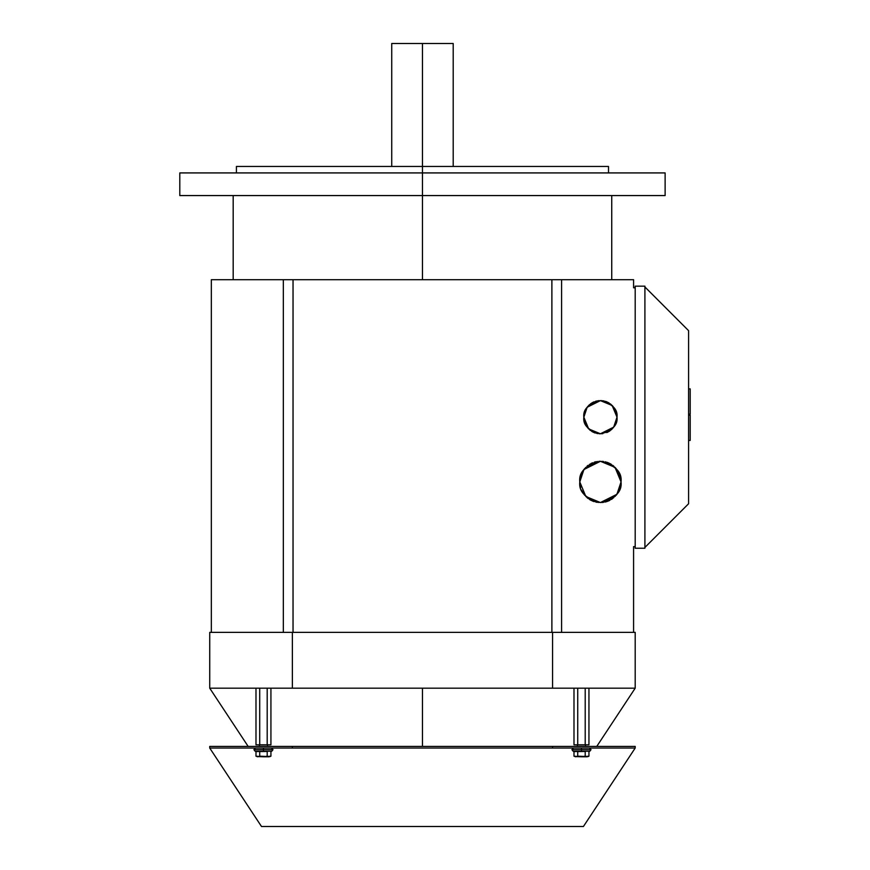 <?xml version="1.0" encoding="UTF-8"?>
<svg xmlns="http://www.w3.org/2000/svg" width="870" height="870" viewBox="0 0 870 870"><rect width="100%" height="100%" fill="white"/><g stroke="black" fill="none" stroke-linecap="round" stroke-linejoin="round"><path stroke-width="1.3" d="M236.422 172.923L236.422 166.453L422.461 166.453L422.461 43.5L391.728 43.5L422.461 43.5L422.461 172.923L179.796 172.923L422.461 172.923L422.461 166.453L608.511 166.453L236.422 166.453L608.511 166.453L608.511 172.923M422.461 195.565L422.461 279.694L422.461 172.923L665.126 172.923L665.126 195.565L179.796 195.565L665.126 195.565L179.796 195.565L179.796 172.923L422.461 172.923L422.461 195.565M422.461 746.416L422.461 688.181L422.461 746.416M617.004 417.187L612.143 405.474L600.42 400.624L587.152 407.258L583.835 417.208C582.889 409.368 588.424 403.832 600.42 400.624C612.415 403.832 617.939 409.368 617.004 417.208C617.939 425.049 612.415 430.574 600.42 433.782C588.424 430.574 582.889 425.049 583.835 417.208L588.696 428.932L586.315 425.995L584.14 420.514M621.039 481.893L615.003 467.331L617.961 470.985L620.669 477.804M614.992 467.32L600.42 461.285L583.911 469.539L579.79 481.915C578.615 472.16 585.488 465.287 600.42 461.285C615.34 465.287 622.213 472.16 621.039 481.915C622.213 491.67 615.34 498.543 600.42 502.545C585.488 498.543 578.615 491.67 579.79 481.915L585.836 496.498L600.42 502.545L616.917 494.29L621.039 481.915L620.952 479.816L621.017 483.078M690.204 415.164L690.204 440.427L688.583 440.427L690.204 440.427L690.204 415.164L688.583 415.164L690.204 415.164M690.204 388.89L690.204 414.163L688.583 414.163L690.204 414.163L690.204 388.89L688.583 388.89L690.204 388.89M644.909 547.437L688.583 503.752L688.583 330.654L644.909 286.969L688.583 330.654L688.583 503.752L644.909 547.437M635.198 548.241L635.198 286.165L644.909 286.165L644.909 548.241L635.198 548.241L635.198 286.165L644.909 286.165L644.909 548.241L635.198 548.241M615.286 424.658L612.143 428.932L608.761 431.585L600.42 433.782L613.687 427.148L617.004 417.208L616.699 413.892L616.993 416.773M601.681 433.749L602.877 433.619M583.835 417.208L583.857 416.186M585.553 409.748L588.696 405.474L592.078 402.821L597.962 400.787L602.91 400.787L607.608 402.212L612.143 405.474L614.524 408.421L616.699 413.892M579.811 482.97L579.888 484.014M580.638 487.983L580.17 486.025M581.921 491.191L582.78 492.692M583.194 493.323L583.629 493.942M584.749 495.334L581.301 489.832M586.978 497.575L588.153 498.532M589.458 499.434L590.676 500.163M592.503 501.033L594.101 501.609M595.798 502.066L597.342 502.338M598.854 502.49L591.469 500.565L585.836 496.498M601.986 502.49L603.497 502.338M605.063 502.055L606.423 501.707M608.337 501.033L609.881 500.304M611.393 499.423L612.676 498.532M613.861 497.564L607.282 501.435L600.42 502.545M616.09 495.334L617.211 493.942M617.646 493.323L618.059 492.692M618.907 491.191L615.003 496.498M620.201 487.961L620.952 484.014L619.538 489.832M621.006 483.187L621.039 481.915M621.017 480.86L620.952 479.816M620.19 475.857L619.538 473.998M618.907 472.638L618.059 471.138M617.646 470.507L617.211 469.887M616.09 468.495L609.359 463.264L605.041 461.774M613.861 466.255L612.676 465.298M611.382 464.395L610.164 463.677M608.337 462.796L606.727 462.22M601.975 461.339L603.519 461.502M598.854 461.339L600.42 461.285M595.776 461.774L594.406 462.122M592.503 462.796L590.947 463.525M589.436 464.406L597.364 461.491M586.967 466.266L588.174 465.287M584.738 468.495L583.629 469.887M583.194 470.507L582.78 471.138M581.921 472.649L585.836 467.331M580.638 475.868L579.888 479.816L581.301 473.998M588.696 428.943L600.42 433.782L593.22 432.205L587.815 427.996M583.857 418.057L583.911 418.894M584.52 422.07L585.053 423.57M585.553 424.669L586.913 426.865M589.61 429.791L590.556 430.563M591.611 431.292L592.579 431.868M594.047 432.575L595.352 433.042M596.689 433.401L597.94 433.619M599.158 433.749L600.42 433.782M606.781 432.575L608.032 431.988M609.239 431.292L610.272 430.563M611.229 429.791L612.143 428.932M613.013 427.996L614.601 425.876M616.319 422.07L616.928 418.894L614.862 425.43M616.971 418.22L617.004 417.208M616.982 416.349L616.928 415.523M616.319 412.337L615.786 410.836M615.275 409.748L613.915 407.541M613.013 406.41L612.143 405.474M611.218 404.615L610.272 403.843M609.228 403.114L608.25 402.538M606.781 401.831L605.487 401.364M604.139 401.016L602.888 400.787M601.67 400.668L600.42 400.624M599.158 400.668L597.94 400.787M596.689 401.016L595.591 401.298M594.047 401.831L592.807 402.418M591.6 403.125L590.556 403.843M589.61 404.626L588.696 405.474M587.815 406.41L586.239 408.541M584.52 412.337L585.053 410.836M209.724 632.37L635.198 632.37L635.198 688.181L209.724 688.181L209.724 632.37L635.198 632.37L635.198 688.181L552.559 688.181L552.559 632.37L552.559 688.181L292.374 688.181L292.374 632.37L292.374 688.181L209.724 688.181L209.724 632.37M422.461 172.923L665.126 172.923L422.461 172.923M211.345 279.694L633.577 279.694L561.585 279.694L561.585 632.37L561.585 279.694L551.885 279.694L551.885 632.37L551.885 279.694L293.038 279.694L293.038 632.37L293.038 279.694L283.337 279.694L283.337 632.37L283.337 279.694L211.345 279.694L211.345 632.37L211.345 279.694M633.577 632.37L633.577 546.621L635.198 546.621L633.577 546.621L633.577 632.37M635.198 287.785L633.577 287.785L633.577 279.694L633.577 287.785L635.198 287.785M585.967 408.976L586.837 407.649M391.728 166.453L391.728 43.5L453.205 43.5L422.461 43.5L453.205 43.5L453.205 166.453M256.541 751.582L263.458 751.223L263.458 748.037L263.458 749.657L272.995 749.657L263.458 749.657L263.458 751.223L271.799 751.223L270.929 751.452L270.929 756.193L269.058 756.769L267.188 756.193L268.95 756.769M266.209 756.454L259.717 756.193L259.717 751.452L259.717 756.193L258.749 756.628L263.458 756.769L255.987 756.193L257.737 756.769M270.44 756.454L269.058 756.769L270.929 756.193L270.929 751.452L271.799 751.223L255.106 751.223L255.987 751.452L255.987 756.193L255.987 751.452M263.458 749.657L253.909 749.657L263.458 749.657M269.058 756.769L263.458 756.769L270.929 756.193M267.503 744.861L259.412 744.861L259.412 746.416L259.412 744.861L267.503 744.861L267.503 746.416L267.503 744.861M267.188 751.452L267.188 756.193L263.893 756.769L267.188 756.193L267.188 751.452L259.162 751.582M257.629 756.769L255.987 756.193L263.458 756.769L259.717 756.193L257.846 756.769L255.987 756.193L257.846 756.769M574.559 751.582L581.464 751.223L581.464 748.037L581.464 749.657L591.013 749.657L581.464 749.657L581.464 751.223L589.817 751.223L588.946 751.452L588.946 756.193L587.076 756.769L585.205 756.193L586.967 756.769M584.216 756.454L577.734 756.193L577.734 751.452L577.734 756.193L576.766 756.628L581.464 756.769L573.993 756.193L575.755 756.769M588.446 756.454L587.076 756.769L588.946 756.193L588.946 751.452L589.817 751.223L573.123 751.223L573.993 751.452L573.993 756.193L573.993 751.452M581.464 749.657L571.927 749.657L581.464 749.657M587.076 756.769L581.464 756.769L588.946 756.193M585.51 744.861L577.43 744.861L577.43 746.416L577.43 744.861L585.51 744.861L585.51 746.416L585.51 744.861M585.205 751.452L585.205 756.193L581.91 756.769L585.205 756.193L585.205 751.452L577.169 751.582M575.646 756.769L573.993 756.193L581.464 756.769L577.734 756.193L575.864 756.769L573.993 756.193L575.864 756.769M292.374 748.037L209.724 748.037L261.5 826.5L583.422 826.5L261.5 826.5L209.724 748.037L635.198 748.037L209.724 748.037L261.5 826.5L583.422 826.5L261.5 826.5L209.724 748.037L552.559 748.037L292.374 748.037L292.374 746.416L635.198 746.416L635.198 748.037L552.559 748.037L635.198 748.037L635.198 746.416L635.198 748.037L635.198 746.416L552.559 746.416L552.559 748.037L552.559 746.416L635.198 746.416L552.559 746.416L552.559 748.037L552.559 746.416L292.374 746.416L292.374 748.037L292.374 746.416L552.559 746.416L292.374 746.416L292.374 748.037M209.724 746.416L209.724 748.037L209.724 746.416L292.374 746.416L209.724 746.416L292.374 746.416L209.724 746.416L209.724 748.037L209.724 746.416M583.422 826.5L422.461 826.5L583.422 826.5L635.198 748.037L583.422 826.5M577.734 744.807L577.734 688.181L577.734 744.807L585.205 744.807L585.205 688.181L585.205 744.807L573.993 744.807L573.993 688.181L573.993 744.807L577.734 744.807M588.946 744.807L588.946 688.181L588.946 744.807L585.205 744.807L588.946 744.807M259.717 744.807L259.717 688.181L259.717 744.807L267.188 744.807L267.188 688.181L267.188 744.807L255.987 744.807L255.987 688.181L255.987 744.807L259.717 744.807M270.929 744.807L270.929 688.181L270.929 744.807L267.188 744.807L270.929 744.807M611.74 279.694L611.74 195.565M209.724 688.181L248.157 746.416M596.766 746.416L635.198 688.181M233.182 195.565L233.182 279.694M271.799 751.223L272.995 749.657L271.386 748.037M255.106 751.223L253.909 749.657L255.53 748.037M589.817 751.223L591.013 749.657L589.392 748.037M573.123 751.223L571.927 749.657L573.547 748.037"/></g></svg>
